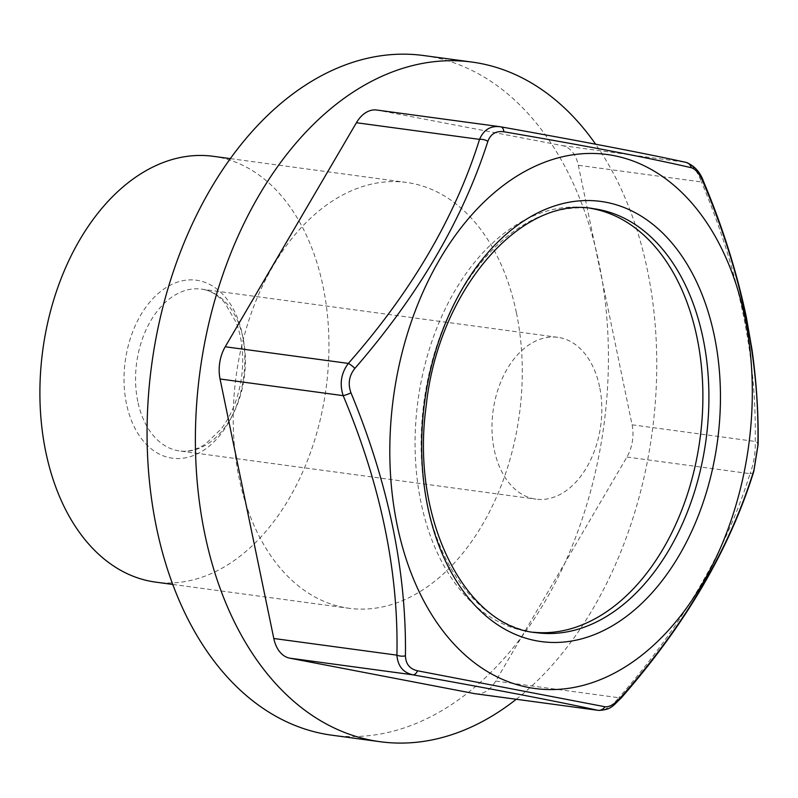 <?xml version="1.0" encoding="UTF-8"?>
<svg xmlns="http://www.w3.org/2000/svg" width="798" height="798" viewBox="0 0 798 798"><rect width="100%" height="100%" fill="white"/><g stroke="black" fill="none" stroke-linecap="round" stroke-linejoin="round"><path stroke-width="0.6" stroke-dasharray="3.99 2.99" d="M703.746 181.984A8.17 1.347 -22.4 0 0 701.462 181.954C738.908 270.731 756.823 357.235 755.207 441.454C755.556 452.725 753.831 463.468 750.04 473.693A8.17 4.539 -162 0 0 753.831 471.289M475.438 693.761A32.658 21.726 97.7 0 0 495.728 681.063L626.919 457.035A32.658 21.726 97.7 0 0 632.086 424.805L578.341 165.296A32.658 21.726 97.7 0 0 562.43 145.635L377.494 110.154A32.658 21.726 97.7 0 0 376.706 110.024M516.226 699.287A342.921 228.118 97.7 0 0 647.368 269.904A342.921 228.118 97.7 0 0 595.617 144.199M590.7 208.358A213.914 142.303 97.7 0 0 587.647 207.889A213.914 142.303 97.7 0 0 417.953 400.796A213.914 142.303 97.7 0 0 530.301 631.856A213.914 142.303 97.7 0 0 533.363 632.225M516.386 312.666A214.842 142.922 97.7 0 0 406.541 182.453A214.842 142.922 97.7 0 0 236.108 376.197A214.842 142.922 97.7 0 0 348.945 608.266A214.842 142.922 97.7 0 0 516.386 312.666M331.778 735.187A342.921 228.118 97.7 0 0 599.039 263.37A342.921 228.118 97.7 0 0 423.708 55.541M599.587 386.811A81.645 54.314 97.7 0 0 557.842 337.335A81.645 54.314 97.7 0 0 493.074 410.96A81.645 54.314 97.7 0 0 535.947 499.149A81.645 54.314 97.7 0 0 599.587 386.811M626.919 457.035L750.04 473.693C726.11 550.7 682.38 625.373 618.849 697.721A8.17 1.726 -139.1 0 0 621.044 698.15M495.728 681.063L618.849 697.721C611.188 707.018 604.156 711.208 597.772 710.29M685.991 162.363A8.17 7.292 -77.8 0 0 685.552 162.283C691.836 164.029 697.143 170.582 701.462 181.954L578.341 165.296M632.086 424.805L755.207 441.454A8.17 4.16 -179.5 0 1 758.1 444.676M213.226 156.308A214.842 142.922 -82.3 0 1 323.07 286.512A214.842 142.922 -82.3 0 1 155.63 582.121M377.494 110.154L500.615 126.812C581.602 141.236 643.248 153.066 685.552 162.283L562.43 145.635M126.473 403.778A89.815 59.75 -82.3 0 1 198.632 280.567A89.815 59.75 -82.3 0 1 228.188 423.289A89.815 59.75 -82.3 0 1 126.473 403.778M137.785 401.454A81.645 54.314 -82.3 0 1 201.415 289.115A81.645 54.314 -82.3 0 1 243.161 338.601A81.645 54.314 -82.3 0 1 179.53 450.94A81.645 54.314 -82.3 0 1 137.785 401.454M587.647 207.889L593.692 208.707A213.914 142.303 97.7 0 0 423.997 401.613A213.914 142.303 97.7 0 0 536.346 632.674L530.301 631.856M172.757 584.435L348.945 608.266M230.353 158.622L406.541 182.453M557.842 337.335L201.415 289.115C209.704 290.113 217.465 294.652 224.687 302.721L236.088 322.252C242.472 339.02 244.228 357.803 241.355 378.581C238.233 398.322 231.58 415.02 221.405 428.676L205.655 443.967C196.517 449.863 187.809 452.187 179.53 450.94L535.947 499.149"/><path stroke-width="1.2" d="M499.608 126.653L376.706 110.024A32.658 21.726 97.7 0 0 356.417 122.732L225.226 346.761A32.658 21.726 97.7 0 0 220.058 378.99L273.804 638.5A32.658 21.726 97.7 0 0 289.714 658.16L474.65 693.642A32.658 21.726 97.7 0 0 475.438 693.761L597.772 710.29A8.17 7.292 -77.8 0 0 604.964 706.749C609.393 707.327 614.729 704.145 620.984 697.193C685.143 624.654 729.462 548.974 753.94 470.152L757.861 445.653C759.746 360.556 741.591 272.886 703.397 182.672C699.676 174.014 695.647 169.036 691.307 167.72C648.644 157.814 586.171 145.834 503.887 131.77C496.017 130.722 490.67 133.904 487.867 141.326C462.94 219.171 418.621 294.851 354.911 368.367C349.035 375.728 347.729 383.898 350.99 392.865C388.337 483.269 406.491 570.929 405.444 655.846C405.733 664.036 409.763 669.013 417.544 670.799L604.964 706.749M595.617 144.199A342.921 228.118 97.7 0 0 472.037 62.074A342.921 228.118 97.7 0 0 200.009 371.319A342.921 228.118 97.7 0 0 380.107 741.721A342.921 228.118 97.7 0 0 516.226 699.287M744.933 317.804A269.435 179.241 97.7 0 0 479.738 206.303A269.435 179.241 97.7 0 0 440.895 628.226A269.435 179.241 97.7 0 0 662.38 636.714A269.435 179.241 97.7 0 0 744.933 317.804M533.363 632.225A213.914 142.303 97.7 0 0 697.023 337.534A213.914 142.303 97.7 0 0 590.7 208.358M472.037 62.074L423.708 55.541A342.921 228.118 97.7 0 0 151.68 364.786A342.921 228.118 97.7 0 0 331.778 735.187L380.107 741.721M350.99 392.865A8.17 1.347 157.6 0 1 343.18 395.648C339.389 383.918 341.105 373.165 348.347 363.409L225.226 346.761M474.65 693.642L597.772 710.29C555.997 701.173 494.351 689.342 412.835 674.819C403.1 672.614 397.793 666.061 396.915 655.148A8.17 4.16 0.5 0 0 405.444 655.846M289.714 658.16L412.835 674.819A8.17 4.479 -79.9 0 0 417.544 670.799M354.911 368.367A8.17 1.726 -139.1 0 0 348.347 363.409C411.499 291.709 455.229 217.036 479.538 139.381C483.758 129.625 490.78 125.426 500.615 126.812A8.17 4.479 -79.9 0 1 500.755 126.832L500.615 126.812M487.867 141.326A8.17 4.539 -162 0 0 479.538 139.381L356.417 122.732M757.861 445.653A8.17 4.16 -179.5 0 0 758.1 444.676L753.831 471.289C729.801 548.954 685.532 624.575 621.044 698.15A8.17 1.726 -139.1 0 0 620.984 697.193M503.887 131.77A8.17 4.479 -79.9 0 0 500.755 126.832C581.672 141.246 643.417 153.086 685.991 162.363A8.17 7.292 -77.8 0 1 691.307 167.72M753.831 471.289A8.17 4.539 -162 0 0 753.94 470.152M703.397 182.672A8.17 1.347 -22.4 0 0 703.746 181.984C700.355 172.168 694.43 165.625 685.991 162.363M172.757 584.435L155.63 582.121A214.842 142.922 -82.3 0 1 42.793 350.053A214.842 142.922 -82.3 0 1 213.226 156.308L230.353 158.622M220.058 378.99L343.18 395.648C380.776 485.174 398.691 571.677 396.915 655.148L273.804 638.5M714.37 336.028A222.083 147.73 97.7 0 0 462.86 287.789A222.083 147.73 97.7 0 0 535.947 640.714A222.083 147.73 97.7 0 0 714.37 336.028M703.058 338.352A213.914 142.303 97.7 0 0 593.692 208.707C522.411 194.872 438.232 288.836 426.162 406.192C410.222 519.967 465.912 626.999 536.346 632.674A213.914 142.303 97.7 0 0 703.058 338.352M621.044 698.15C613.383 705.083 611.837 709.951 598.38 710.4M758.1 444.676C758.579 413.843 756.544 382.172 752.015 349.654L746.22 316.517C736.664 271.47 722.509 226.632 703.746 181.984"/></g></svg>
